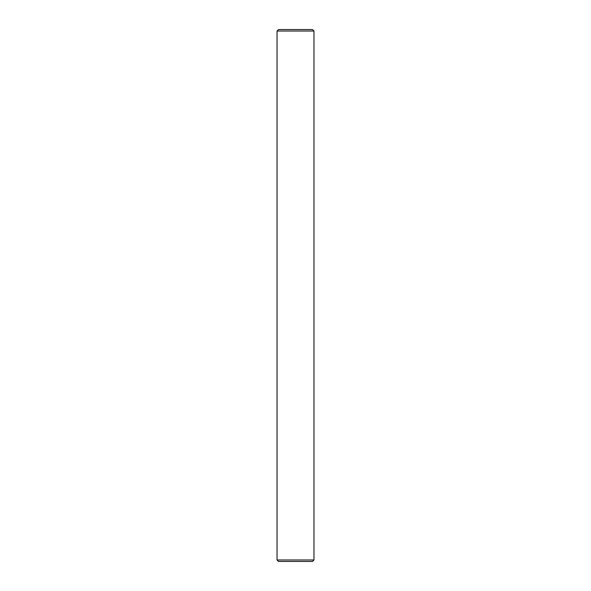 <?xml version="1.0" encoding="UTF-8"?>
<svg xmlns="http://www.w3.org/2000/svg" width="591" height="591" viewBox="0 0 591 591"><rect width="100%" height="100%" fill="white"/><g stroke="black" fill="none" stroke-linecap="round" stroke-linejoin="round"><path stroke-width="0.89" d="M313.969 559.972L312.491 561.45L278.509 561.45L277.031 559.972L313.969 559.972L313.969 31.027L277.031 31.027L278.509 29.55L312.491 29.55L313.969 31.027M277.031 559.972L277.031 31.027"/></g></svg>
